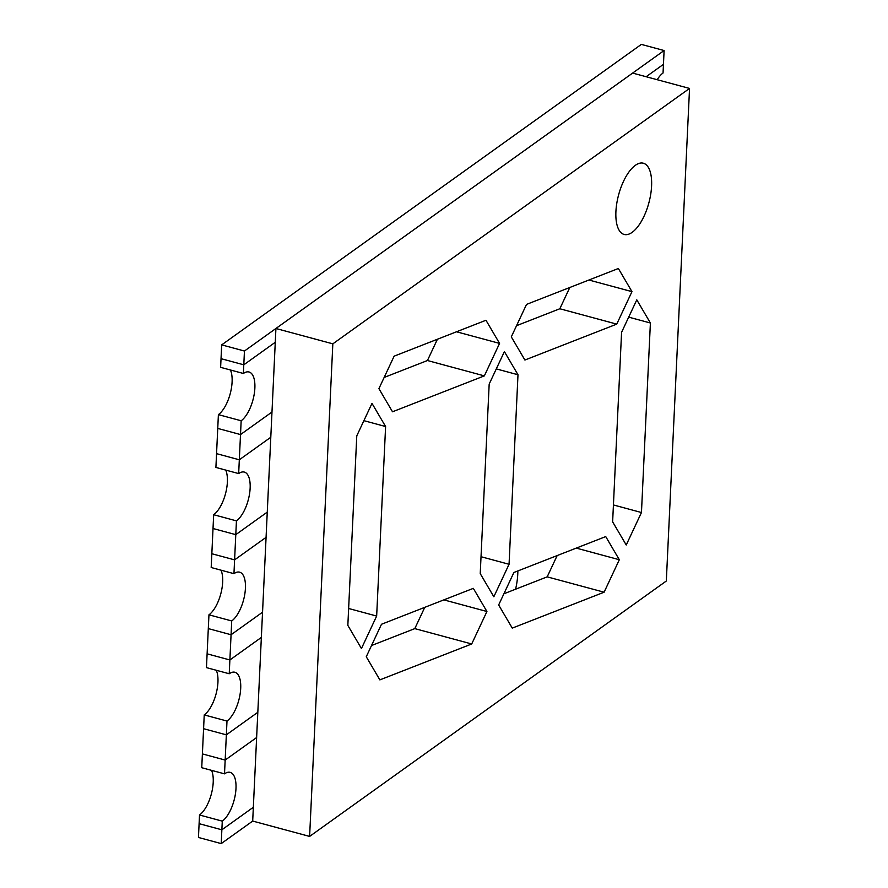 <?xml version="1.0" encoding="UTF-8"?>
<svg xmlns="http://www.w3.org/2000/svg" width="888" height="888" viewBox="0 0 888 888"><rect width="100%" height="100%" fill="white"/><g stroke="black" fill="none" stroke-linecap="round" stroke-linejoin="round"><path stroke-width="1.33" d="M515.584 589.21A39.061 16.572 105.1 0 0 517.837 570.951A39.061 16.572 105.1 0 1 515.584 589.21M657.187 79.709A26.041 11.044 105.1 0 1 663.047 73.005L663.458 64.336L646.153 76.723L663.458 64.336L664.102 50.538L641.336 44.4L221.678 344.877L244.444 351.026L664.102 50.538M236.441 520.868L213.675 514.718L213.02 528.515L235.786 534.654L267.266 512.121L270.796 437.251L239.316 459.784L216.55 453.646L215.906 467.432L238.672 473.582A26.041 11.044 105.1 0 1 244.333 472.083A26.041 11.044 105.1 0 1 249.517 494.061A26.041 11.044 105.1 0 1 236.441 520.868L235.786 534.654L267.266 512.121L270.796 437.251L239.316 459.784L240.515 434.565L271.983 412.032L275.269 342.28L243.8 364.813L221.034 358.674L221.678 344.877M238.672 473.582L239.316 459.784L216.55 453.646L217.749 428.427L240.515 434.565L271.983 412.032L275.269 342.28L243.8 364.813L244.444 351.026M231.724 620.956L231.069 634.742L262.548 612.209L266.078 537.34L234.599 559.873L235.786 534.654L213.02 528.515L211.189 567.521L233.955 573.67A26.041 11.044 105.1 0 1 239.616 572.172A26.041 11.044 105.1 0 1 244.799 594.15A26.041 11.044 105.1 0 1 231.724 620.956L208.958 614.818A26.041 11.044 105.1 0 0 220.735 594.05A26.041 11.044 105.1 0 0 221.001 570.174M208.958 614.818L208.303 628.604L231.069 634.742L262.548 612.209L266.078 537.34L234.599 559.873L211.832 553.735L234.599 559.873L233.955 573.67M226.995 721.045L226.351 734.842L257.82 712.298L261.35 637.429L229.881 659.973L231.069 634.742L208.303 628.604L206.46 667.621L229.226 673.759A26.041 11.044 105.1 0 1 234.898 672.26A26.041 11.044 105.1 0 1 240.082 694.25A26.041 11.044 105.1 0 1 226.995 721.045L204.229 714.907A26.041 11.044 105.1 0 0 216.017 694.139A26.041 11.044 105.1 0 0 216.284 670.262M204.229 714.907L203.585 728.693L226.351 734.842L257.82 712.298L261.35 637.429L229.881 659.973L207.115 653.823L229.881 659.973L229.226 673.759M222.278 821.134L221.867 829.803L253.346 807.27L256.632 737.528L225.164 760.061L226.351 734.842L203.585 728.693L201.743 767.709L224.509 773.848A26.041 11.044 105.1 0 1 230.181 772.36A26.041 11.044 105.1 0 1 235.364 794.338A26.041 11.044 105.1 0 1 222.278 821.134L199.511 814.995A26.041 11.044 105.1 0 0 211.288 794.227A26.041 11.044 105.1 0 0 211.555 770.362M199.511 814.995L199.101 823.664L221.867 829.803L253.346 807.27L256.632 737.528L225.164 760.061L202.397 753.912L225.164 760.061L224.509 773.848M221.223 843.6L221.867 829.803L199.101 823.664L198.457 837.462L221.223 843.6L252.692 821.067L275.924 328.493L632.633 73.082L689.543 88.434L332.834 343.845L309.612 836.418L666.322 581.007L689.543 88.434M213.675 514.718A26.041 11.044 105.1 0 0 225.452 493.95A26.041 11.044 105.1 0 0 225.719 470.085M243.39 373.482L220.624 367.343L221.034 358.674L243.8 364.813L243.39 373.482A26.041 11.044 105.1 0 1 249.062 371.994A26.041 11.044 105.1 0 1 254.246 393.972A26.041 11.044 105.1 0 1 241.159 420.768L218.393 414.629A26.041 11.044 105.1 0 0 230.17 393.861A26.041 11.044 105.1 0 0 230.436 369.996M241.159 420.768L240.515 434.565L217.749 428.427L218.393 414.629M632.167 232.334A36.885 15.651 105.1 0 0 650.704 194.361A36.885 15.651 105.1 0 0 643.356 163.226A36.885 15.651 105.1 0 0 635.331 165.334A36.885 15.651 105.1 0 0 616.794 203.308A36.885 15.651 105.1 0 0 624.142 234.454A36.885 15.651 105.1 0 0 632.167 232.334M618.37 268.498L526.529 304.406L511.299 336.874L524.908 360.029L616.749 324.12L631.967 291.641L618.37 268.498M619.325 559.729L605.727 536.585L513.886 572.494L498.656 604.972L512.265 628.116L604.106 592.207L619.325 559.729L576.257 548.107M636.796 299.844L621.578 332.323L612.631 521.855L626.24 544.999L641.458 512.52L650.393 322.999L636.796 299.844M504.395 351.615L489.177 384.093L480.23 573.615L493.839 596.758L509.057 564.28L517.993 374.758L504.395 351.615M356.776 435.853L347.841 625.385L361.438 648.529L376.656 616.05L385.603 426.529L371.994 403.385L356.776 435.853M486.924 611.499L473.326 588.356L381.485 624.264L366.267 656.743L379.864 679.886L471.706 643.978L486.924 611.499L443.856 599.877M485.969 320.257L394.128 356.166L378.91 388.644L392.507 411.788L484.349 375.879L499.567 343.401L485.969 320.257M516.561 325.674L559.829 308.758L569.807 287.479M503.918 593.772L547.186 576.856L557.165 555.577M371.517 645.532L414.796 628.615L424.764 607.337M384.16 377.444L427.439 360.528L437.407 339.249M309.612 836.418L252.692 821.067M332.834 343.845L275.924 328.493M517.993 374.758L496.292 368.897M509.057 564.28L481.03 556.721M650.393 322.999L628.693 317.138M641.458 512.52L613.43 504.95M376.656 616.05L348.629 608.491M385.603 426.529L363.891 420.668M604.106 592.207L547.186 576.856M471.706 643.978L414.796 628.615M631.967 291.641L588.899 280.02M616.749 324.12L559.829 308.758M499.567 343.401L456.499 331.779M484.349 375.879L427.439 360.528"/></g></svg>
